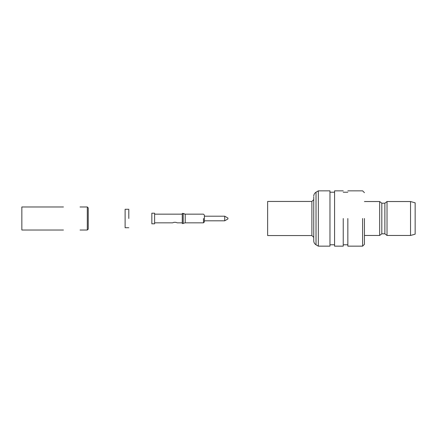 <?xml version="1.0" encoding="UTF-8"?>
<svg xmlns="http://www.w3.org/2000/svg" width="437" height="437" viewBox="0 0 437 437"><rect width="100%" height="100%" fill="white"/><g stroke="black" fill="none" stroke-linecap="round" stroke-linejoin="round"><path stroke-width="0.66" d="M87.307 206.974L87.307 230.026L80.026 230.026L87.307 230.026L88.23 229.103L87.307 230.026L87.307 206.974L80.026 206.974L87.307 206.974L88.23 207.897L88.23 229.103L88.23 207.897L87.307 206.974M21.85 230.026L63.431 230.026L21.85 230.026L21.85 206.974L21.85 230.026M128.795 218.5L128.795 209.279L125.108 209.279L125.108 218.5L125.108 209.279L128.795 209.279L128.795 218.5M125.108 227.721L125.108 218.5L125.108 227.721L128.795 227.721L125.108 227.721M203.473 218.5L203.473 222.832L203.473 218.5M185.217 222.832L185.217 214.168L203.473 214.168L204.396 215.091L204.396 221.909L203.473 222.832L185.217 222.832L185.217 214.168L183.19 213.431L183.19 223.569L183.19 213.431L182.267 213.431L182.267 223.569L185.217 222.832L203.473 222.832L204.396 221.909L204.396 215.091L203.473 214.168L185.217 214.168L182.267 213.431L182.267 223.569L185.217 222.832M224.711 220.805L224.711 216.195L224.711 220.805L204.396 220.805L224.711 220.805L227.906 218.959L227.906 218.041L224.711 216.195L204.396 216.195L224.711 216.195L227.906 218.041L227.906 218.959L224.711 220.805M151.841 213.201L151.841 223.799L154.611 223.799L151.841 223.799L151.841 213.201L154.611 213.201L154.611 223.799L154.611 213.201L151.841 213.201M177.198 222.832C175.663 222.111 174.128 222.111 172.588 222.832C174.128 222.111 175.663 222.111 177.198 222.832L182.267 222.832L177.198 222.832M311.892 235.554L311.892 201.446L267.641 201.446L267.641 235.554L311.892 235.554L313.739 237.4L311.892 235.554L311.892 201.446L313.739 199.6L311.892 201.446L267.641 201.446L267.641 235.554L311.892 235.554M347.847 218.5L347.847 246.157L347.847 218.5M362.601 218.5L362.601 246.157L347.847 246.157L362.601 246.157L362.601 218.5M364.442 218.5L364.442 244.316L362.601 246.157L364.442 244.316L364.442 218.5M379.655 201.539L364.442 201.539L379.655 201.539L379.655 235.461L364.442 235.461L379.655 235.461L379.655 201.539L381.823 203.194L381.823 233.806L379.655 235.461L381.823 233.806L384.866 233.806L387.029 235.461L387.029 201.539L387.029 235.461L410.54 235.461L410.54 201.539L387.029 201.539L384.866 203.194L384.866 233.806L387.029 235.461L410.54 235.461L410.54 201.539L387.029 201.539L384.866 203.194L384.866 233.806L381.823 233.806L381.823 203.194L384.866 203.194L381.823 203.194L379.655 201.539M415.15 234.172L415.15 202.828L410.54 201.539L415.15 202.828L415.15 234.172L410.54 235.461L415.15 234.172M343.236 218.5L343.236 246.157L334.573 246.157L334.573 190.843L334.573 246.157L343.236 246.157L343.236 218.5M329.962 246.157L329.962 190.843L318.344 190.843L318.344 246.157L318.344 190.843L316.022 192.204L316.022 244.796L318.344 246.157L329.962 246.157L329.962 190.843L318.344 190.843L316.022 192.204L316.022 244.796C314.553 243.879 313.793 242.551 313.739 240.82L313.739 218.5L313.739 240.82C313.793 242.551 314.553 243.879 316.022 244.796L318.344 246.157L329.962 246.157M313.739 196.978L313.739 218.5L313.739 196.978M21.85 206.974L63.431 206.974L21.85 206.974M154.611 222.832L172.588 222.832L154.611 222.832M154.611 214.168L182.267 214.168L154.611 214.168M362.601 190.843L347.847 190.843L362.601 190.843L364.442 192.684L362.601 190.843M343.236 244.775L347.847 244.775L343.236 244.775M343.236 192.225L347.847 192.225L343.236 192.225M343.236 190.843L334.573 190.843L343.236 190.843M334.573 192.225L329.962 192.225L334.573 192.225M334.573 244.775L329.962 244.775L334.573 244.775M316.022 192.204C314.553 193.121 313.793 194.449 313.739 196.18C313.793 194.449 314.553 193.121 316.022 192.204"/></g></svg>
